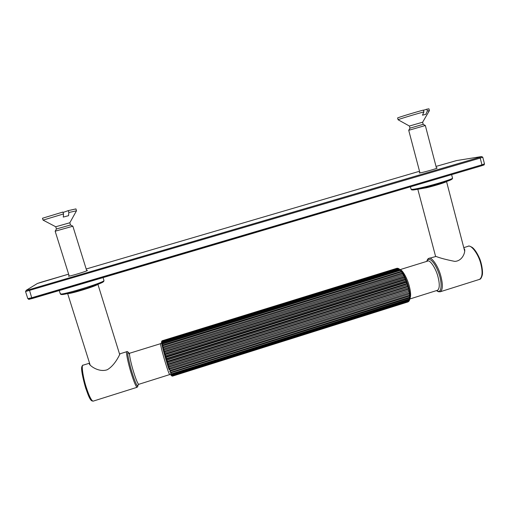 <?xml version="1.0" encoding="UTF-8"?>
<svg xmlns="http://www.w3.org/2000/svg" width="510" height="510" viewBox="0 0 510 510"><rect width="100%" height="100%" fill="white"/><g stroke="black" fill="none" stroke-linecap="round" stroke-linejoin="round"><path stroke-width="0.76" d="M436.458 168.039L437.191 168.013C437.599 168.415 422.707 172.603 419.794 172.941L419.239 172.941L419.883 172.59M86.643 270.478L87.427 270.44C88.204 270.842 68.372 276.847 68.448 276.139L69.124 275.738M397.57 268.241L162.161 340.782L161.511 341.719M161.989 340.852L396.735 268.356M398.845 268.655L397.845 268.407L162.135 341.203L161.574 342.663L162.167 341.496L398.227 268.585L399.202 268.917M161.504 341.84L162.135 340.903L398.049 268.368M161.785 343.848L162.333 342.516L399.228 269.305L400.108 269.599L398.801 268.961L162.25 342.051L161.606 342.809M162.103 345.34L162.626 343.944L400.305 270.427L401.242 270.829L400.439 269.917L399.853 269.917L162.492 343.306L161.785 343.861L162.065 345.181M401.485 271.269L162.856 344.951L162.103 345.353L162.499 347.023M401.242 270.829L401.44 271.161M402.575 272.793L163.334 346.947L162.511 347.093L163.041 345.735L401.434 271.919L402.575 272.793L162.531 347.17L163.028 349.146M403.678 274.629L163.92 349.235L163.06 349.286L163.563 347.858L402.588 273.755L403.678 274.629L163.06 349.273L163.653 351.517M404.768 276.732L404.398 277.262L164.596 351.766L163.659 351.562L164.188 350.255L403.735 275.891L404.768 276.732L163.678 351.626M405.807 279.053L405.475 279.748L165.348 354.475L164.379 354.189L164.896 352.863L404.851 278.262L405.807 279.053L164.373 354.157M406.782 281.52L406.47 282.381L166.152 357.287L165.132 356.853L165.673 355.623L405.896 280.819L406.782 281.52L165.125 356.815M407.662 284.083L407.362 285.084L166.987 360.13L165.922 359.563L166.489 358.46L406.853 283.49L407.624 283.853L165.916 359.518M408.421 286.665L408.115 287.793L167.835 362.935L166.732 362.259L167.337 361.297L407.688 286.206L408.408 286.467L166.719 362.208M409.039 289.202L408.72 290.426L168.67 365.613L167.535 364.86L168.179 364.057L408.389 288.889L409.045 289.042L167.522 364.797M409.505 291.624L409.16 292.925L169.473 368.112L168.313 367.302L169.008 366.671L409.53 291.51L168.294 367.232M409.804 293.875L409.422 295.226L170.219 370.349L169.02 369.438L169.785 369.068L409.849 293.811L169.027 369.444L168.313 367.302M409.938 295.934L409.498 297.26L170.895 372.281L169.69 371.382L409.473 296.1L409.995 295.896L409.9 294.295M409.912 297.802L409.39 298.981L171.475 373.856L170.289 373.014L409.479 298.006L409.964 297.719L410.008 296.387M409.683 299.37L409.103 300.345L171.953 375.035L170.786 374.283L171.685 374.391L409.294 299.587L409.919 298.229M409.23 300.645L408.644 301.327L172.316 375.793L171.201 375.194M171.143 375.06L172.119 375.398L409.364 300.466M408.459 301.595L172.552 376.112L171.583 375.8M171.507 375.711L172.425 375.978L408.746 301.397M172.348 376.15L407.86 301.965M463.947 248.306L464.68 249.435C465.324 252.399 462.474 260.992 454.818 261.394C446.358 259.717 440.098 258.066 436.037 256.447L429.267 258.296M119.55 354.042L119.933 354.067C119.13 355.674 114.648 365.549 107.196 369.769C98.985 372.574 90.321 366.103 89.365 364.063L89.582 363.247M436.541 168.37L425.334 125.511L408.72 130.305L409.976 128.15L409.422 126.04L398.131 119.786M423.472 110.268L426.857 109.191L427.329 110.995L425.914 114.291L422.484 115.196L423.899 111.894L423.421 110.077C413.929 112.614 396.876 117.842 397.621 118.001L398.093 119.773M425.321 125.505L423.185 124.325L422.631 122.209L409.422 126.04M422.631 122.209L429.394 110.593L427.329 110.995M423.899 111.894C414.49 114.418 397.551 119.576 398.093 119.767M429.394 110.6L428.929 108.808L426.857 109.191M423.185 124.325L409.97 128.15M86.757 270.835L72.866 226.21L55.794 231.03L55.163 231.24L69.239 276.101M63.068 212.46L68.244 210.624L68.831 212.517L68.576 215.66L63.285 217.088L63.527 213.939L62.934 212.039L42.477 218.242L43.063 220.116L63.527 213.939M72.853 226.21L70.514 224.974L69.825 222.768L55.737 226.759L43.063 220.11M76.481 210.802L68.831 212.517M69.825 222.768L76.506 210.757L75.939 208.909L68.244 210.624M70.52 224.974L56.431 228.971L55.176 231.234M29.095 299.191L481.822 165.705C484.844 164.545 483.76 165.54 484.474 163.901L481.937 164.819L481.822 165.705L32.136 298.554L31.709 297.763L27.82 298.656L25.545 291.541L480.216 158.081L481.937 164.819L31.709 297.763L29.306 289.623L26.252 290.305L25.545 291.541M482.76 157.182L481.523 156.564L479.636 157.297L480.216 158.081L482.76 157.182L484.474 163.901M479.636 157.297L29.306 289.623M26.252 290.305L37.389 283.483L26.188 290.33M37.389 283.483L41.329 282.151M456.501 160.586L436.031 166.419L456.66 160.561M41.31 282.157L68.627 274.144L37.294 283.515M86.184 268.999L419.532 171.258L86.184 268.999M456.475 160.593L481.344 156.595M436.656 290.553L437.937 291.216C441.902 292.957 442.208 281.718 438.447 272.251C434.335 261.318 428.425 256.179 426.921 261.33M400.127 269.618L427.476 261.158C429.662 259.093 435.98 268.298 438.071 277.108C439.805 284.166 439.652 288.545 437.606 290.254L437.217 290.375M409.861 298.669C411.041 296.31 410.85 292.122 409.275 286.104C407.496 278.798 402.568 269.924 400.299 269.828M405.934 279.346L406.604 281.042M406.923 281.89L407.528 283.668M407.802 284.529L408.325 286.314M161.581 342.682L160.656 343.651C159.828 342.446 162.486 353.315 165.278 362.349C167.509 369.616 168.976 373.69 169.671 374.582L169.734 374.563M168.332 367.347L169.014 369.412M167.554 364.899L168.281 367.181M166.744 362.291L167.497 364.726M165.935 359.595L166.694 362.125M165.144 356.879L165.89 359.448M164.386 354.214L165.1 356.732M163.691 351.664L164.347 354.067M138.79 384.304L138.669 384.342C137.643 383.545 135.985 379.51 133.69 372.223C130.809 363.158 128.603 352.091 129.795 353.194L160.593 343.67M137.974 384.922L137.949 385.688C137.796 388.958 133.263 377.706 130.413 366.888C127.111 353.666 126.818 349.567 129.521 354.584M408.931 300.798L409.103 300.345M409.294 299.587L409.39 298.981M409.479 298.006L409.498 297.26M409.473 296.1L409.422 295.226M409.288 293.9L409.16 292.925M408.924 291.478L408.72 290.426M408.389 288.889L408.115 287.793M407.688 286.206L407.362 285.084M406.853 283.49L406.47 282.381M405.896 280.819L405.475 279.748M404.851 278.262L404.398 277.262M403.735 275.891L403.263 274.979M402.588 273.755L402.109 272.965M401.434 271.919L400.962 271.263M400.305 270.427L399.853 269.917M399.228 269.305L398.801 268.961M398.227 268.585L397.845 268.407M397.335 268.279L396.997 268.273M408.057 301.894L172.552 376.112M172.119 375.398L171.953 375.035M171.685 374.391L171.475 373.856M171.143 372.976L170.895 372.281M170.506 371.184L170.219 370.349M169.785 369.068L169.473 368.112M169.008 366.671L168.67 365.613M168.179 364.057L167.835 362.935M167.337 361.297L166.987 360.13M166.489 358.46L166.152 357.287M165.673 355.623L165.348 354.475M164.896 352.863L164.596 351.766M164.188 350.255L163.92 349.235M163.563 347.858L163.334 346.947M163.041 345.735L162.856 344.951M162.626 343.944L162.492 343.306M162.333 342.516L162.25 342.051M479.056 279.531L479.566 279.365C482.364 277.281 482.811 272.219 480.911 264.18C478.641 254.133 470.787 243.888 467.797 246.4L463.775 247.643M426.723 261.394C427.418 259.411 428.119 258.423 428.821 258.43C431.332 256.058 438.606 266.571 440.991 276.662C442.973 284.733 442.782 289.75 440.417 291.707L439.971 291.847M437.618 291.102L436.853 290.49M427.119 261.273L427.367 260.349M93.279 401.109L93.049 401.179C91.296 400.446 89.059 395.894 86.324 387.517C82.875 377.088 81.135 364.083 83.13 365.166L89.562 363.184M128.832 353.169C127.889 351.709 127.245 351.205 126.894 351.658C125.498 350.402 127.978 363.075 131.287 373.467C133.92 381.805 135.839 386.421 137.037 387.313L137.177 387.268M82.397 366.295C78.744 366.046 88.632 402.275 92.074 400.573M67.945 293.55C71.088 293.849 95.555 286.295 97.659 284.459M61.876 293.926C58.95 295.577 68.225 293.824 79.56 290.439C90.321 287.334 103.294 282.585 103.307 281.769M59.262 290.541L60.301 293.83L60.977 294.493L63.463 294.448L72.324 292.459L86.502 288.316L101.783 282.725L103.791 281.399L103.912 280.672C103.211 282.82 60.167 295.921 60.301 293.83L60.492 293.524M417.951 189.248L426.468 187.75C434.431 185.914 446.365 182.191 446.409 181.573M412.609 189.369C409.689 191.008 420.272 189.076 432.129 185.844C445.683 182.159 454.467 178.908 451.203 178.953M451.618 174.63L452.51 178.073C454.219 178.551 436.158 184.269 423.498 187.221C415.994 188.993 411.857 189.675 411.085 189.267L410.429 186.794M32.136 298.554C26.826 299.676 29.969 299.702 27.82 298.656M456.641 160.561L481.363 156.589M409.804 299L437.28 290.356M171.028 374.844L169.671 374.582L138.669 384.342L137.91 385.05M128.711 353.118L129.674 353.232M409.026 301.059L408.644 301.499M409.619 299.791L409.339 300.524M409.613 291.988L409.849 293.811M409.147 289.514L409.53 291.51M408.529 286.932L409.045 289.042M407.77 284.306L408.408 286.467M406.891 281.705L407.624 283.853M405.909 279.193L406.725 281.265M404.857 276.828L405.724 278.76M403.761 274.68L404.653 276.414M402.639 272.786L403.531 274.272M401.529 271.186L402.39 272.397M171.245 375.29L171.615 375.838M170.818 374.359L171.194 375.181M167.535 364.86L168.287 367.213M166.732 362.259L167.509 364.771M165.922 359.563L166.706 362.17M165.132 356.853L165.897 359.48M164.379 354.189L165.112 356.77M163.684 351.645L164.36 354.106M163.06 349.286L163.659 351.562M162.531 347.17L163.041 349.203M162.103 345.353L162.511 347.093M161.785 343.861L162.084 345.27M161.587 342.739L161.772 343.785M468.32 246.234C468.767 245.75 470.15 246.19 472.464 247.567C474.95 249.619 477.392 253.4 479.789 258.921C481.708 263.817 482.938 271.129 482.364 274.737C481.567 277.765 480.63 279.308 479.566 279.365L440.417 291.707L438.396 291.745L436.458 290.611M126.754 351.702L119.92 353.812M138 384.878L137.987 385.987L137.037 387.313L93.049 401.179L91.609 400.758L89.014 396.767L85.82 388.524C83.755 381.658 82.391 375.589 81.727 370.324L82.059 366.065L82.894 365.243M97.92 284.357L119.722 354.609M67.664 293.613L90.219 365.268M103.071 277.599L103.97 280.494M446.537 181.528L464.737 251.353M435.591 256.396L417.824 189.274M452.51 178.073L452.293 178.933L450.387 180.075L432.2 185.825L413.846 189.937L411.685 189.898L411.085 189.267M419.966 172.915L408.72 130.305M56.431 228.971L55.737 226.759"/></g></svg>
